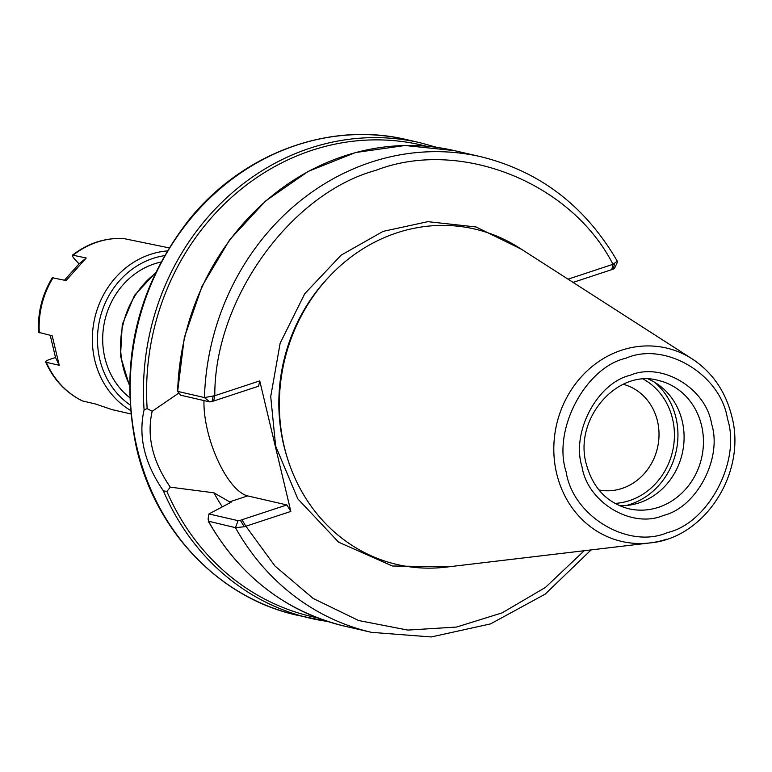<?xml version="1.0" encoding="UTF-8"?>
<svg xmlns="http://www.w3.org/2000/svg" width="772" height="772" viewBox="0 0 772 772"><rect width="100%" height="100%" fill="white"/><g stroke="black" fill="none" stroke-linecap="round" stroke-linejoin="round"><path stroke-width="1.16" d="M727.446 418.742C741.332 460.691 708.407 523.281 667.577 532.545C628.611 549.616 572.843 516.304 566.175 471.972C552.289 430.023 585.215 367.433 626.034 358.169C665.001 341.099 720.778 374.41 727.446 418.742M663.505 515.416C632.027 529.061 587.521 502.476 582.011 466.742C571.039 432.609 597.017 383.095 630.232 375.26C661.72 361.701 706.1 388.277 711.61 423.973C722.592 458.25 696.508 507.59 663.505 515.416M448.252 566.86L392.408 566.001L338.638 542.195L297.789 498.818L275.633 446.042L270.721 396.576L280.13 343.26L304.766 293.678L341.176 255.127L383.066 231.388L427.833 221.66L476.083 226.978L521.418 249.231M623.245 384.302A54.223 49.032 -77 0 1 657.464 421.058A54.223 49.032 -77 0 1 598.908 489.95M519.459 247.976A172.166 155.664 103 0 0 396.837 232.864A172.166 155.664 103 0 0 281.307 431.21A172.166 155.664 103 0 0 445.946 567.14L649.85 542.938A99.25 89.735 -77 0 1 556.66 473.564A99.25 89.735 -77 0 1 621.537 350.227A99.25 89.735 -77 0 1 692.233 358.941L519.459 247.976M619.405 505.65A65.842 59.531 103 0 0 639.168 502.842A65.842 59.531 103 0 0 682.207 421.02A65.842 59.531 103 0 0 648.548 379.148M626.266 505.496A69.721 63.034 103 0 0 630.367 504.299A69.721 63.034 103 0 0 676.475 449.815A69.721 63.034 103 0 0 654.646 382.294M568.038 279.175L612.968 264.313C571.212 182.173 459.456 137.879 375.848 170.351C290.098 193.772 214.191 299.999 214.809 395.718L259.739 380.895L290.841 511.431L244.251 526.755L235.46 527.662L208.228 521.139C240.131 576.52 285.601 611.53 344.63 626.16L371.438 632.336L431.201 636.958L490.558 623.892L545.177 594.141L591.091 549.905M426.163 146.188A242.08 218.872 103 0 0 311.782 150.366A242.08 218.872 103 0 0 147.153 408.6L152.2 411.264L178.65 393.16M290.841 511.431L286.856 504.936L247.667 495.904L229.612 501.868L213.931 492.816A205.284 185.608 103 0 0 222.317 506.847M229.612 501.868L231.108 502.215L208.922 513.94L238.094 520.666L235.46 527.662A244.02 220.628 103 0 0 371.438 632.336M643.472 379.197A65.842 59.531 -77 0 1 672.537 418.791A65.842 59.531 -77 0 1 614.859 503.392M286.856 504.936L241.925 519.759L245.911 526.253L274.89 565.934L313.142 598.445L358.652 620.534L407.78 630.087L456.522 627.057L502.099 612.881L545.399 587.463L584.23 550.726M573.065 282.398L611.791 269.621L612.968 264.313L616.973 261.418M614.464 263.783L613.364 269.1L614.444 268.55L617.61 261.756C585.668 206.423 540.12 171.423 480.985 156.755A244.02 220.628 103 0 0 204.464 397.561L214.809 395.718L213.632 401.025L258.572 386.193L259.739 380.895M247.667 495.904A62.358 23.363 71.7 0 1 217.829 460.43A62.358 23.363 71.7 0 1 203.991 400.591M209.81 401.923L180.638 395.206L177.656 391.385L204.464 397.561L209.81 401.923L213.632 401.025M611.791 269.621L613.364 269.1M213.159 396.229L212.059 401.546M244.251 526.755L240.353 520.28L238.094 520.666M241.925 519.759L240.353 520.28M213.931 492.816L170.284 487.151C152.509 461.299 146.477 435.997 152.2 411.264M454.187 150.579L404.991 145.503L355.545 152.538L308.298 171.345L265.616 200.952L229.602 239.88L202.052 286.19L184.325 337.576L177.656 391.385A244.02 220.628 103 0 1 454.187 150.579L480.985 156.755M170.284 487.151L166.887 491.455A242.08 218.872 103 0 0 317.514 617.851M344.63 626.16A244.02 220.628 103 0 1 208.652 521.496L208.102 518.919L208.922 513.94M147.153 408.6L144.094 409.874C138.063 436.392 144.489 463.364 163.365 490.799L166.887 491.455M160.865 262.075A75.608 68.361 103 0 0 154.284 263.879A75.608 68.361 103 0 0 104.066 324.124A75.608 68.361 103 0 0 129.648 397.58M59.232 365.291L46.339 362.329C44.805 361.721 46.05 360.707 50.064 359.289L55.516 357.484L59.232 365.291L52.197 335.791L38.6 332.317C37.548 312.689 42.122 294.499 52.322 277.746L66.083 280.554L86.203 258.012L72.529 255.098C87.844 243.315 104.731 237.766 123.211 238.451L169.02 247.86M123.462 238.49A85.209 77.046 103 0 0 97.272 242.099A85.209 77.046 103 0 0 73.311 255.04C71.661 254.924 72.259 256.468 75.116 259.662L79.053 263.87L64.491 280.188M130.767 413.927L111.969 409.604L95.487 403.978L82.305 400.9C65.755 392.62 53.538 379.631 45.654 361.933L46.339 362.329A85.209 77.046 103 0 0 82.604 401.006M50.238 335.337L55.516 357.484M79.053 263.87L86.203 258.012M144.094 409.874L144.094 409.874A244.02 220.628 -77 0 1 309.948 148.205A244.02 220.628 -77 0 1 420.065 142.724L406.805 139.664A244.02 220.628 103 0 0 296.689 145.146A244.02 220.628 103 0 0 137.184 448.368A244.02 220.628 103 0 0 297.259 615.245C219.586 598.213 155.529 531.348 136.47 447.905C118.849 363.747 136.383 287.686 189.072 219.73C242.707 153.088 329.538 121.001 406.805 139.664M163.365 490.799L163.365 490.799A244.02 220.628 -77 0 0 310.518 618.304A244.02 220.628 -77 0 0 327.733 621.479M666.564 539.213A99.25 89.735 -77 0 1 649.85 542.938C704.961 538.248 747.026 472.57 731.759 416.204C725.545 391.404 712.373 372.316 692.233 358.941M658.516 507.3A65.842 59.531 -77 0 1 628.804 508.777C607.082 502.958 592.915 488.107 586.324 464.204C573.403 418.704 617.552 368.514 658.362 380.451A65.842 59.531 -77 0 1 701.555 425.478A65.842 59.531 -77 0 1 658.516 507.3M329.123 276.733A168.489 152.335 103 0 0 283.671 444.836A168.489 152.335 103 0 0 287.358 458.008M155.095 273.558A85.209 77.046 103 0 0 129.484 384.726M167.157 250.929A85.209 77.046 103 0 0 150.492 254.355A85.209 77.046 103 0 0 93.103 327.318A85.209 77.046 103 0 0 130.429 410.357M164.388 255.677A81.34 73.543 103 0 0 152.981 258.417A81.34 73.543 103 0 0 98.555 325.601A81.34 73.543 103 0 0 130.024 404.875M53.2 277.592A85.209 77.046 103 0 0 39.314 332.828M297.259 615.245L327.753 621.479M436.952 147.394L420.065 142.724M155.49 272.709L134.473 295.425L122.266 324.529L120.509 356.046L129.474 385.662"/></g></svg>
